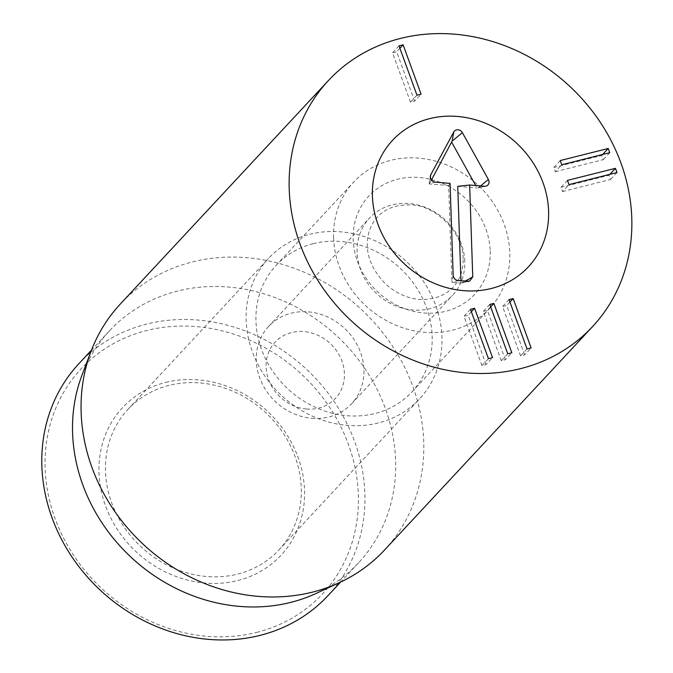 <?xml version="1.0" encoding="UTF-8"?>
<svg xmlns="http://www.w3.org/2000/svg" width="673" height="673" viewBox="0 0 673 673"><rect width="100%" height="100%" fill="white"/><g stroke="black" fill="none" stroke-linecap="round" stroke-linejoin="round"><path stroke-width="0.5" stroke-dasharray="3.37 2.52" d="M169.032 385.393A103.137 91.57 43 0 0 127.878 409.445A103.137 91.57 43 0 0 140.968 546.745A103.137 91.57 43 0 0 278.858 550.009A103.137 91.57 43 0 0 283.131 433.109A103.137 91.57 43 0 0 169.032 385.393M165.701 382.415A108.294 96.146 -137 0 1 303.178 510.016A108.294 96.146 -137 0 1 136.375 551.961A108.294 96.146 -137 0 1 165.701 382.415M256.691 632.401A165.028 146.512 43 0 0 301.378 374.037A165.028 146.512 43 0 0 47.186 437.955A165.028 146.512 43 0 0 256.691 632.401M309.731 234.28A103.137 91.57 -137 0 1 423.822 281.995A103.137 91.57 -137 0 1 419.548 398.896A103.137 91.57 -137 0 1 281.667 395.631A103.137 91.57 -137 0 1 268.577 258.331A103.137 91.57 -137 0 1 309.731 234.28M78.817 363.765A170.185 151.089 -137 0 1 146.714 324.075A170.185 151.089 -137 0 1 334.969 402.807A170.185 151.089 -137 0 1 327.919 595.698M81.946 375.29A170.185 151.089 -137 0 1 109.539 330.763A170.185 151.089 -137 0 1 177.445 291.072A170.185 151.089 -137 0 1 365.7 369.805A170.185 151.089 -137 0 1 358.65 562.695A170.185 151.089 -137 0 1 316.201 593.393M524.671 354.864L506.702 305.517L502.596 306.543L520.566 355.899L524.671 354.864L531.132 347.916M509.949 302.026L506.702 305.517M509.066 299.594L502.596 306.543M527.035 348.951L520.566 355.899M505.373 359.719L487.403 310.362L483.307 311.397L501.267 360.753L505.373 359.719L511.842 352.77M490.659 306.871L487.403 310.362M489.776 304.448L483.307 311.397M507.736 353.805L501.267 360.753M486.074 364.573L468.114 315.216L464.008 316.251L481.969 365.599L486.074 364.573L492.543 357.624M471.361 311.725L468.114 315.216M470.477 309.302L464.008 316.251M488.438 358.659L481.969 365.599M562.527 191.561L610.52 179.489L608.981 175.274L560.996 187.338L562.527 191.561L568.996 184.612M616.99 172.54L610.52 179.489M609.847 174.341L608.981 175.274M567.465 180.389L560.996 187.338M555.309 171.708L603.294 159.644L601.755 155.429L553.77 167.493L555.309 171.708L561.778 164.767M609.763 152.695L603.294 159.644M602.629 154.496L601.755 155.429M560.239 160.544L553.77 167.493M414.61 101.11L396.649 51.754L392.544 52.788L410.505 102.136L414.61 101.11L421.079 94.161M399.897 48.263L396.649 51.754M399.013 45.84L392.544 52.788M416.974 95.196L410.505 102.136M313.164 243.71A92.824 82.409 43 0 0 276.123 265.355A92.824 82.409 43 0 0 287.909 388.927A92.824 82.409 43 0 0 412.002 391.863A92.824 82.409 43 0 0 415.847 286.656A92.824 82.409 43 0 0 313.164 243.71M384.544 550.018A180.499 160.25 43 0 0 392.014 345.442A180.499 160.25 43 0 0 192.352 261.94A180.499 160.25 43 0 0 120.332 304.028M465.203 281.137L461.022 283.106L460.946 280.776M468.021 281.373L461.821 283.022L469.451 281.272M480.514 185.933L478.116 187.902L477.081 187.969L475.727 185.538M457.741 186.345L477.081 187.969M430.35 177.293L429.324 183.948L448.655 185.58L451.936 282.34L461.022 283.106M431.46 179.969L429.324 183.948M435.372 182.139L429.172 183.779L430.367 176.023M450.06 183.376L448.655 185.58M453.173 275.299L451.936 282.34M458.229 280.548L452.029 282.197M306.56 409.007A41.255 36.628 43 0 0 338.502 353.796A41.255 36.628 43 0 0 270.689 348.092A41.255 36.628 43 0 0 306.56 409.007M311.91 418.312A56.725 50.366 43 0 0 351.617 403.741A56.725 50.366 43 0 0 344.425 328.231A56.725 50.366 43 0 0 268.586 326.43A56.725 50.366 43 0 0 261.763 382.819A56.725 50.366 43 0 0 311.91 418.312M464.774 261.309A56.725 50.366 43 0 0 428.322 208.622A56.725 50.366 43 0 0 369.427 218.128A56.725 50.366 43 0 0 362.596 274.508A56.725 50.366 43 0 0 412.742 310.001A56.725 50.366 43 0 0 452.458 295.439A56.725 50.366 43 0 0 464.774 261.309M333.598 237.83A92.824 82.409 -137 0 1 353.754 181.988A92.824 82.409 -137 0 1 477.847 184.924A92.824 82.409 -137 0 1 489.624 308.495A92.824 82.409 -137 0 1 393.242 324.05A92.824 82.409 -137 0 1 333.598 237.83M484.316 186.261L478.116 187.902L485.771 186.16M490.205 251.004A72.196 64.095 -137 0 1 389.415 301.016A72.196 64.095 -137 0 1 385.444 183.695A72.196 64.095 -137 0 1 490.205 251.004M278.858 550.009L419.548 398.896M127.878 409.445L268.577 258.331M109.539 330.763L91.503 350.137M358.65 562.695L340.605 582.069M412.002 391.863L489.624 308.495M276.123 265.355L353.754 181.988M351.617 403.741L452.458 295.439M268.586 326.43L369.427 218.128M463.125 258.651C463.083 230.503 432.832 204.146 410.042 204.92C395.926 204.592 385.049 208.655 377.402 217.127C372.043 222.83 368.779 230.107 367.593 238.94C365.792 254.932 371.866 270.016 385.814 284.199C396.582 293.68 408.208 298.77 420.692 299.468C449.194 299.897 463.848 280.809 463.125 258.651"/><path stroke-width="1.01" d="M340.605 582.069L327.919 595.698A170.185 151.089 -137 0 1 260.022 635.379A170.185 151.089 -137 0 1 71.767 556.647A170.185 151.089 -137 0 1 78.817 363.765L91.503 350.137M339.52 582.582L316.201 593.393A170.185 151.089 -137 0 1 131.142 557.303A170.185 151.089 -137 0 1 81.946 375.29L91.065 351.264A180.499 160.25 43 0 0 132.127 533.125A180.499 160.25 43 0 0 312.524 592.114A180.499 160.25 43 0 0 339.52 582.582A180.499 160.25 43 0 0 384.544 550.018L592.602 326.548A180.499 160.25 -137 0 1 520.591 368.636A180.499 160.25 -137 0 1 320.92 285.133A180.499 160.25 -137 0 1 328.399 80.558A180.499 160.25 -137 0 1 569.695 86.27A180.499 160.25 -137 0 1 592.602 326.548M513.171 298.568L531.132 347.916L527.035 348.951L509.066 299.594L513.171 298.568L509.949 302.026M493.873 303.414L511.842 352.77L507.736 353.805L489.776 304.448L493.873 303.414L490.659 306.871M474.583 308.268L492.543 357.624L488.438 358.659L470.477 309.302L474.583 308.268L471.361 311.725M616.99 172.54L568.996 184.612L567.465 180.389L615.45 168.326L616.99 172.54M615.45 168.326L609.847 174.341M609.763 152.695L561.778 164.767L560.239 160.544L608.224 148.481L609.763 152.695M608.224 148.481L602.629 154.496M403.119 44.805L421.079 94.161L416.974 95.196L399.013 45.84L403.119 44.805L399.897 48.263M429.601 118.65A92.824 82.409 -137 0 1 532.284 161.596A92.824 82.409 -137 0 1 528.44 266.802A92.824 82.409 -137 0 1 404.347 263.866A92.824 82.409 -137 0 1 392.561 140.295A92.824 82.409 -137 0 1 429.601 118.65M328.399 80.558L120.332 304.028A180.499 160.25 43 0 0 91.065 351.264M472.749 276.948L469.451 281.272L458.229 280.548A5.157 4.576 -137 0 1 453.173 275.299L450.06 183.376L435.372 182.139A5.157 4.576 -137 0 1 430.367 176.023A5.157 4.576 -137 0 1 430.829 174.635L453.779 131.942A5.157 4.576 -137 0 1 458.002 129.771A5.157 4.576 -137 0 1 462.393 132.665L488.379 179.481A5.157 4.576 -137 0 1 485.771 186.16A5.157 4.576 -137 0 1 484.316 186.261L469.636 185.025L472.749 276.948L465.203 281.137M469.636 185.025L457.741 186.345L460.946 280.776M488.379 179.481L480.514 185.933M462.393 132.665L452.13 141.086L431.46 179.969M475.727 185.538L451.718 142.289M453.779 131.942L452.13 141.086M430.829 174.635L430.35 177.293M372.405 196.137A92.824 82.409 -137 0 1 392.561 140.295A92.824 82.409 -137 0 1 516.662 143.231A92.824 82.409 -137 0 1 528.44 266.802A92.824 82.409 -137 0 1 432.058 282.366A92.824 82.409 -137 0 1 372.405 196.137"/></g></svg>
